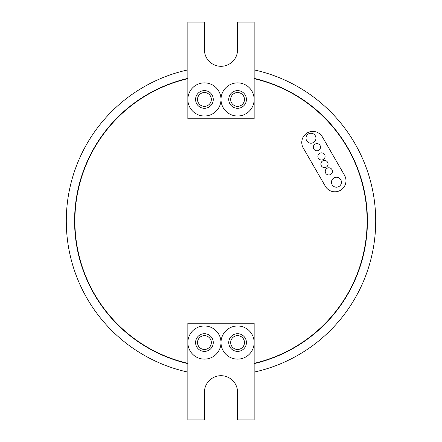 <?xml version="1.0" encoding="UTF-8"?>
<svg xmlns="http://www.w3.org/2000/svg" width="442" height="442" viewBox="0 0 442 442"><rect width="100%" height="100%" fill="white"/><g stroke="black" fill="none" stroke-linecap="round" stroke-linejoin="round"><path stroke-width="0.66" d="M230.669 342.55A6.906 6.906 0 0 0 237.575 349.456A6.906 6.906 0 0 0 244.481 342.55A6.906 6.906 0 0 0 237.575 335.644A6.906 6.906 0 0 0 230.669 342.55M197.519 342.55A6.906 6.906 0 0 0 204.425 349.456A6.906 6.906 0 0 0 211.331 342.55A6.906 6.906 0 0 0 204.425 335.644A6.906 6.906 0 0 0 197.519 342.55M221 342.55A16.575 16.575 0 0 1 204.425 359.125A16.575 16.575 0 0 1 187.85 342.55L187.85 323.212L254.15 323.212L254.15 342.55A16.575 16.575 0 0 1 237.575 359.125A16.575 16.575 0 0 1 221 342.55A16.575 16.575 0 0 1 237.575 325.975A16.575 16.575 0 0 1 254.15 342.55L254.15 419.9L237.575 419.9L237.575 392.275A16.575 16.575 0 0 0 221 375.7A16.575 16.575 0 0 0 204.425 392.275L204.425 419.9L187.85 419.9L187.85 342.55A16.575 16.575 0 0 1 204.425 325.975A16.575 16.575 0 0 1 221 342.55M195.585 342.55A8.84 8.84 0 0 0 204.425 351.39A8.84 8.84 0 0 0 213.265 342.55A8.84 8.84 0 0 0 204.425 333.71A8.84 8.84 0 0 0 195.585 342.55M228.735 342.55A8.84 8.84 0 0 0 237.575 351.39A8.84 8.84 0 0 0 246.415 342.55A8.84 8.84 0 0 0 237.575 333.71A8.84 8.84 0 0 0 228.735 342.55M254.15 372.109A154.7 154.7 0 0 0 254.15 69.891M187.85 69.891A154.7 154.7 0 0 0 187.85 372.109M254.15 363.611A146.412 146.412 0 0 0 254.15 78.389M187.85 78.389A146.412 146.412 0 0 0 187.85 363.611M345.976 180.745A11.05 11.05 0 0 0 344.495 175.22L322.395 136.943A11.05 11.05 0 0 0 307.3 132.898A11.05 11.05 0 0 0 303.251 147.993L325.351 186.27A11.05 11.05 0 0 0 345.976 180.745M187.85 78.676A146.136 146.136 0 0 0 187.85 363.324M254.15 363.324A146.136 146.136 0 0 0 254.15 78.676M221 99.45A16.575 16.575 0 0 1 204.425 116.025A16.575 16.575 0 0 1 187.85 99.45A16.575 16.575 0 0 1 204.425 82.875A16.575 16.575 0 0 1 221 99.45A16.575 16.575 0 0 1 237.575 82.875A16.575 16.575 0 0 1 254.15 99.45A16.575 16.575 0 0 1 237.575 116.025A16.575 16.575 0 0 1 221 99.45M195.585 99.45A8.84 8.84 0 0 0 204.425 108.29A8.84 8.84 0 0 0 213.265 99.45A8.84 8.84 0 0 0 204.425 90.61A8.84 8.84 0 0 0 195.585 99.45M228.735 99.45A8.84 8.84 0 0 0 237.575 108.29A8.84 8.84 0 0 0 246.415 99.45A8.84 8.84 0 0 0 237.575 90.61A8.84 8.84 0 0 0 228.735 99.45M332.434 171.391A3.591 3.591 0 0 0 328.842 167.8A3.591 3.591 0 0 0 325.251 171.391A3.591 3.591 0 0 0 328.842 174.982A3.591 3.591 0 0 0 332.434 171.391M325.074 156.44A3.591 3.591 0 0 0 321.483 152.849A3.591 3.591 0 0 0 317.892 156.44A3.591 3.591 0 0 0 321.483 160.032A3.591 3.591 0 0 0 325.074 156.44M315.953 138.23A4.973 4.973 0 0 0 310.98 133.257A4.973 4.973 0 0 0 306.008 138.23A4.973 4.973 0 0 0 310.98 143.202A4.973 4.973 0 0 0 315.953 138.23M320.505 147.208A3.591 3.591 0 0 0 316.914 143.617A3.591 3.591 0 0 0 313.323 147.208A3.591 3.591 0 0 0 316.914 150.799A3.591 3.591 0 0 0 320.505 147.208M328.069 164.037A3.591 3.591 0 0 0 324.478 160.446A3.591 3.591 0 0 0 320.886 164.037A3.591 3.591 0 0 0 324.478 167.628A3.591 3.591 0 0 0 328.069 164.037M341.412 182.231A4.973 4.973 0 0 0 336.439 177.259A4.973 4.973 0 0 0 331.467 182.231A4.973 4.973 0 0 0 336.439 187.204A4.973 4.973 0 0 0 341.412 182.231M197.519 99.45A6.906 6.906 0 0 0 204.425 106.356A6.906 6.906 0 0 0 211.331 99.45A6.906 6.906 0 0 0 204.425 92.544A6.906 6.906 0 0 0 197.519 99.45M230.669 99.45A6.906 6.906 0 0 0 237.575 106.356A6.906 6.906 0 0 0 244.481 99.45A6.906 6.906 0 0 0 237.575 92.544A6.906 6.906 0 0 0 230.669 99.45M187.85 118.787L254.15 118.787L254.15 22.1L237.575 22.1L237.575 49.725A16.575 16.575 0 0 1 221 66.3A16.575 16.575 0 0 1 204.425 49.725L204.425 22.1L187.85 22.1L187.85 118.787"/></g></svg>
